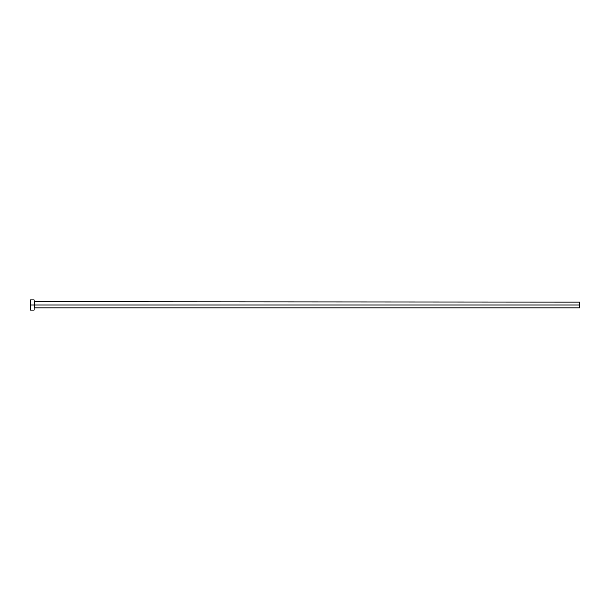 <?xml version="1.0" encoding="UTF-8"?>
<svg xmlns="http://www.w3.org/2000/svg" width="610" height="610" viewBox="0 0 610 610"><rect width="100%" height="100%" fill="white"/><g stroke="black" fill="none" stroke-linecap="round" stroke-linejoin="round"><path stroke-width="0.91" d="M30.5 310.094L30.5 299.906L30.5 305L579.5 305L579.5 307.905L579.5 305L34.503 305L34.503 302.095L34.503 305L30.5 305L30.5 310.094L34.137 310.094L34.137 299.906L34.137 310.094M34.137 308.271L34.503 305L34.503 307.905L579.5 307.905M579.5 305L579.5 302.095L579.5 305M579.5 302.095L34.137 301.729M30.5 299.906L34.137 299.906"/></g></svg>
